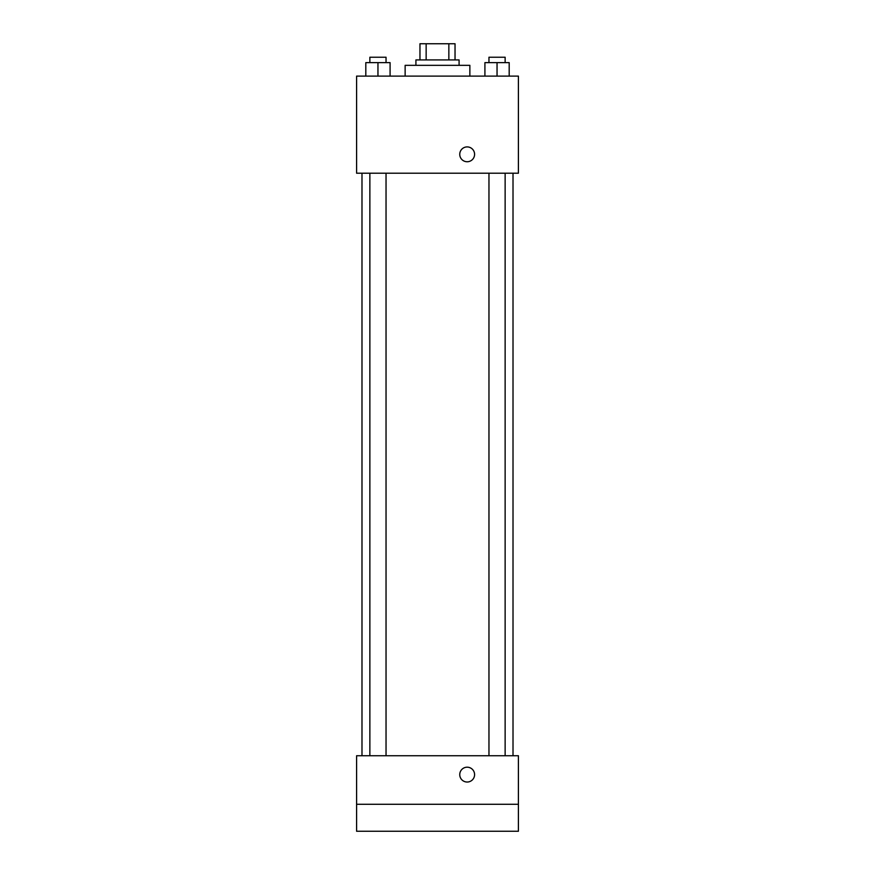 <?xml version="1.0" encoding="UTF-8"?>
<svg xmlns="http://www.w3.org/2000/svg" width="875" height="875" viewBox="0 0 875 875"><rect width="100%" height="100%" fill="white"/><g stroke="black" fill="none" stroke-linecap="round" stroke-linejoin="round"><path stroke-width="1.31" d="M426.147 59.927L426.147 43.75L419.967 43.75L419.967 59.927L419.967 43.75M426.147 43.75L455.033 43.75L455.033 59.927M448.853 59.927L448.853 43.75M415.92 65.33L415.92 59.927L459.08 59.927L459.08 65.33M469.864 76.114L469.864 65.33L405.136 65.33L405.136 76.114M356.595 76.114L518.405 76.114L518.405 173.206L356.595 173.206L356.595 76.114M467.163 161.744A7.416 7.416 0 0 1 460.742 150.62A7.416 7.416 0 0 1 473.594 150.62A7.416 7.416 0 0 1 467.163 161.744M356.595 755.738L518.405 755.738L518.405 831.25L356.595 831.25L356.595 755.738M467.163 782.031A7.416 7.416 0 0 1 460.742 770.908A7.416 7.416 0 0 1 473.594 770.908A7.416 7.416 0 0 1 467.163 782.031M356.595 804.278L518.405 804.278M484.914 76.114L484.914 62.628L509.184 62.628L509.184 76.114L509.184 62.628M497.044 76.114L497.044 62.628M505.137 62.628L505.137 57.236L488.961 57.236L488.961 62.628M365.816 76.114L365.816 62.628L390.086 62.628L390.086 76.114L390.086 62.628M377.956 76.114L377.956 62.628M386.039 62.628L386.039 57.236L369.863 57.236L369.863 62.628M513.013 755.738L513.013 173.206M361.987 755.738L361.987 173.206M488.961 173.206L488.961 755.738M505.137 173.206L505.137 755.738M386.039 755.738L386.039 173.206M369.863 755.738L369.863 173.206"/></g></svg>
